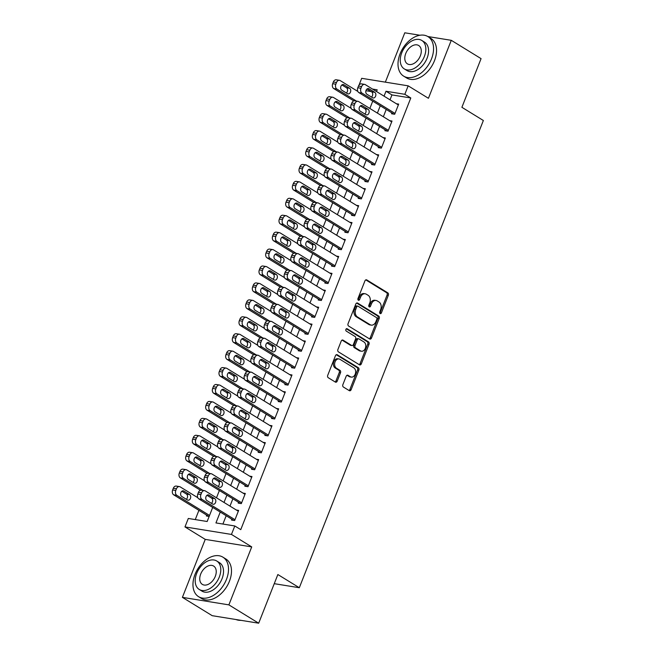<?xml version="1.0" encoding="UTF-8"?>
<svg xmlns="http://www.w3.org/2000/svg" width="656" height="656" viewBox="0 0 656 656"><rect width="100%" height="100%" fill="white"/><g stroke="black" fill="none" stroke-linecap="round" stroke-linejoin="round"><path stroke-width="0.98" d="M380.103 313.56A1.279 0.927 99.2 0 0 381.382 312.904L388.336 295.249A1.82 1.328 99.2 0 0 387.819 292.863L366.761 279.915A1.82 1.328 99.2 0 0 366.401 279.784A1.82 1.328 99.2 0 0 364.941 280.858L357.979 298.513A1.279 0.927 99.2 0 0 359.619 299.521L360.521 297.234A5.83 4.239 99.2 0 1 365.195 293.781A5.83 4.239 99.2 0 1 366.36 294.224L368.114 295.298A5.83 4.239 99.2 0 1 369.763 302.924L368.861 305.204A1.279 0.927 99.2 0 0 370.501 306.213L371.403 303.925A5.83 4.239 99.2 0 1 376.077 300.473A5.83 4.239 99.2 0 1 377.241 300.915L378.996 301.99A5.83 4.239 99.2 0 1 380.644 309.607L379.742 311.895A1.279 0.927 99.2 0 0 380.103 313.56M379.791 313.215A1.279 0.927 99.2 0 0 380.127 312.699L387.081 295.044A1.82 1.328 99.2 0 0 386.564 292.666L365.777 279.882M358.028 299.833A1.279 0.927 99.2 0 0 358.365 299.316L359.267 297.037L360.521 297.234M368.91 306.524A1.279 0.927 99.2 0 0 369.246 306.008L370.148 303.728L371.403 303.925M342.875 384.637A1.82 1.328 99.2 0 0 343.391 387.024L349.304 390.656A1.82 1.328 99.2 0 0 349.664 390.787A1.82 1.328 99.2 0 0 351.124 389.713L358.848 370.107A1.82 1.328 99.2 0 0 358.332 367.721L337.274 354.773A1.82 1.328 99.2 0 0 336.913 354.634A1.82 1.328 99.2 0 0 335.454 355.716L327.729 375.322A1.82 1.328 99.2 0 0 328.246 377.708L335.38 382.095A1.82 1.328 99.2 0 0 335.741 382.227A1.82 1.328 99.2 0 0 337.2 381.152L340.513 372.756A1.82 1.328 99.2 0 0 339.997 370.378L336.454 368.205A4.871 3.542 99.2 0 1 334.855 362.497A4.871 3.542 99.2 0 1 338.98 358.947A4.871 3.542 99.2 0 1 339.956 359.316L353.822 367.836A4.871 3.542 99.2 0 1 355.421 373.543A4.871 3.542 99.2 0 1 351.296 377.093A4.871 3.542 99.2 0 1 350.32 376.724L348.008 375.306A1.82 1.328 99.2 0 0 347.647 375.166A1.82 1.328 99.2 0 0 346.188 376.249L342.875 384.637M258.685 623.2L212.2 615.681L182.401 597.362L228.887 604.873L258.685 623.2L277.857 574.533L299.316 587.727L483.357 120.499L461.898 107.305L481.069 58.638L451.271 40.319L428.434 98.293L408.171 85.838L404.834 94.3L410.795 97.965L240.76 529.638L234.799 525.973L231.461 534.435L184.976 526.924L188.305 518.461L207.157 521.504L212.7 507.424M228.887 604.873L251.724 546.899L231.461 534.435M369.656 338.98A1.82 1.328 99.2 0 0 370.025 339.111A1.82 1.328 99.2 0 0 371.485 338.037L379.209 318.431A1.82 1.328 99.2 0 0 378.692 316.044L357.635 303.097A1.82 1.328 99.2 0 0 357.266 302.957A1.82 1.328 99.2 0 0 355.806 304.04L348.082 323.646A1.82 1.328 99.2 0 0 348.598 326.032L369.656 338.98M369.025 344.269L361.308 363.875A1.82 1.328 99.2 0 1 359.841 364.949A1.82 1.328 99.2 0 1 359.48 364.818L338.422 351.87A1.82 1.328 99.2 0 1 337.906 349.484L341.21 341.095A1.82 1.328 99.2 0 1 342.67 340.013A1.82 1.328 99.2 0 1 343.039 340.152L351.575 345.4A1.82 1.328 99.2 0 0 351.936 345.54A1.82 1.328 99.2 0 0 353.404 344.457L355.593 338.898A1.82 1.328 99.2 0 0 355.076 336.512L346.188 331.042A1.279 0.927 99.2 0 1 347.106 328.722L368.516 341.883A1.82 1.328 99.2 0 1 369.025 344.269L367.77 344.064L360.046 363.67L361.308 363.875M451.271 40.319L427.794 36.523M419.914 35.244L404.785 32.8L385.351 82.148M206.714 515.132L206.378 515.977L209.157 516.428M391.878 112.914L391.542 113.759L394.682 114.267L398.684 104.107L396.363 103.738M385.211 129.839L384.875 130.683L388.016 131.192L392.017 121.04L389.697 120.663M378.545 146.772L378.209 147.616L381.349 148.125L385.351 137.965L383.03 137.588M371.87 163.697L371.542 164.541L374.683 165.05L378.684 154.898L376.364 154.521M365.203 180.63L364.875 181.474L368.016 181.983L372.018 171.823L369.697 171.446M358.537 197.554L358.201 198.399L361.341 198.907L365.343 188.748L363.022 188.379M351.87 214.479L351.534 215.332L354.675 215.84L358.676 205.681L356.356 205.303M345.204 231.412L344.867 232.257L348.008 232.765L352.01 222.605L349.689 222.236M338.529 248.337L338.201 249.19L341.341 249.69L345.343 239.538L343.022 239.161M331.862 265.27L331.534 266.115L334.675 266.623L338.676 256.463L336.356 256.086M325.196 282.195L324.859 283.039L328 283.548L332.002 273.396L329.681 273.019M318.529 299.128L318.193 299.972L321.333 300.481L325.335 290.321L323.014 289.944M311.862 316.053L311.526 316.897L314.667 317.406L318.668 307.254L316.348 306.877M305.188 332.977L304.86 333.83L308 334.339L312.002 324.179L309.681 323.802M298.521 349.91L298.193 350.755L301.334 351.263L305.335 341.104L303.015 340.735M291.854 366.835L291.518 367.688L294.659 368.196L298.66 358.037L296.34 357.659M285.188 383.768L284.852 384.613L287.992 385.121L291.994 374.961L289.673 374.592M278.521 400.693L278.185 401.538L281.326 402.046L285.327 391.894L283.007 391.517M271.846 417.626L271.518 418.471L274.659 418.979L278.661 408.819L276.34 408.442M265.18 434.551L264.852 435.395L267.992 435.904L271.994 425.752L269.673 425.375M258.513 451.484L258.177 452.328L261.318 452.837L265.319 442.677L262.999 442.3M251.847 468.409L251.51 469.253L254.651 469.762L258.653 459.602L256.332 459.233M245.18 485.333L244.844 486.186L247.984 486.695L251.986 476.535L249.665 476.158M238.505 502.266L238.177 503.111L241.318 503.619L245.319 493.46L242.999 493.091M410.795 97.965L391.952 94.915L390.017 99.827M386.228 109.437L383.35 116.76M379.562 126.37L376.675 133.685M372.895 143.295L370.009 150.618M366.228 160.228L363.342 167.542M359.554 177.153L356.675 184.467M352.887 194.078L350.009 201.4M346.22 211.011L343.334 218.325M339.554 227.935L336.667 235.258M332.887 244.868L330.001 252.183M326.212 261.793L323.334 269.116M319.546 278.726L316.668 286.041M312.879 295.651L309.993 302.974M306.213 312.584L303.326 319.898M299.546 329.509L296.66 336.823M292.871 346.434L289.993 353.756M286.205 363.367L283.326 370.681M279.538 380.291L276.652 387.614M272.871 397.224L269.985 404.539M266.205 414.149L263.318 421.472M259.53 431.082L256.652 438.397M252.863 448.007L249.985 455.321M246.197 464.932L243.31 472.254M239.53 481.865L236.644 489.179M232.864 498.79L229.977 506.112M226.189 515.723L222.909 524.054M231.839 519.191L231.502 520.044L234.651 520.544L238.645 510.393L236.332 510.015M198.907 510.335L195.267 519.585M371.173 91.561L365.933 90.708M274.257 583.676L299.316 587.727M251.724 546.899L205.238 539.38L182.401 597.362M205.238 539.38L184.976 526.924M359.029 85.067L361.686 78.318L408.171 85.838M220.236 512.057L215.947 522.93L234.799 525.973M404.834 94.3L385.99 91.25L384.055 96.161M380.267 105.772L377.389 113.094M373.6 122.705L370.722 130.019M366.934 139.63L364.047 146.952M360.267 156.563L357.381 163.877M353.6 173.487L350.714 180.81M346.926 190.42L344.047 197.735M340.259 207.345L337.381 214.66M333.592 224.27L330.706 231.593M326.926 241.203L324.039 248.517M320.259 258.128L317.373 265.45M313.584 275.061L310.706 282.375M306.918 291.986L304.04 299.308M300.251 308.919L297.365 316.233M293.585 325.843L290.698 333.158M286.918 342.768L284.032 350.091M280.243 359.701L277.365 367.016M273.577 376.626L270.698 383.949M266.91 393.559L264.024 400.873M260.243 410.484L257.357 417.806M253.577 427.417L250.69 434.731M246.902 444.342L244.024 451.664M240.235 461.275L237.357 468.589M233.569 478.199L230.682 485.514M226.902 495.124L224.016 502.447M376.528 91.537L377.192 89.831L372.526 89.077M216.488 497.814L219.366 490.499M223.155 480.889L226.033 473.566M229.821 463.956L232.708 456.642M236.488 447.031L239.374 439.709M243.163 430.098L246.041 422.784M249.829 413.173L252.708 405.851M256.496 396.249L259.382 388.926M263.163 379.316L266.049 372.001M269.829 362.391L272.716 355.068M276.504 345.458L279.382 338.143M283.171 328.533L286.049 321.21M289.837 311.6L292.724 304.286M296.504 294.675L299.39 287.353M303.17 277.742L306.057 270.428M309.845 260.817L312.723 253.503M316.512 243.893L319.39 236.57M323.178 226.96L326.065 219.645M329.845 210.035L332.731 202.712M336.512 193.102L339.398 185.787M343.186 176.177L346.065 168.854M349.853 159.244L352.731 151.93M356.52 142.319L359.406 135.005M363.186 125.394L366.073 118.072M369.853 108.461L372.739 101.147M391.952 94.915L385.99 91.25M376.077 300.473L374.822 300.276A5.83 4.239 99.2 0 0 370.148 303.728M365.195 293.781L363.941 293.585A5.83 4.239 99.2 0 0 359.267 297.037M369.394 338.816A1.82 1.328 99.2 0 0 370.23 337.832L377.946 318.226A1.82 1.328 99.2 0 0 377.438 315.848L356.643 303.056M376.847 319.251A1.279 0.927 99.2 0 0 376.487 317.578L358.004 306.213A1.279 0.927 99.2 0 0 356.725 306.877L355.773 309.288A5.83 4.239 99.2 0 0 357.422 316.905L370.058 324.671A5.83 4.239 99.2 0 0 371.222 325.114A5.83 4.239 99.2 0 0 375.896 321.661L376.847 319.251M356.749 306.016A1.279 0.927 99.2 0 0 355.47 306.672L356.725 306.877M371.222 325.114L369.968 324.909A5.83 4.239 99.2 0 1 368.803 324.466L356.167 316.7A5.83 4.239 99.2 0 1 354.519 309.083L355.47 306.672M359.209 364.654A1.82 1.328 99.2 0 0 360.046 363.67M342.047 340.111L350.32 345.204A1.82 1.328 99.2 0 0 350.681 345.335L351.936 345.54M346.27 328.779L367.253 341.686L368.516 341.883M360.439 350.853A4.871 3.542 99.2 0 0 361.415 351.222A4.871 3.542 99.2 0 0 365.54 347.664A4.871 3.542 99.2 0 0 363.941 341.965L359.053 338.963A1.82 1.328 99.2 0 0 358.693 338.824A1.82 1.328 99.2 0 0 357.233 339.898L355.035 345.466A1.82 1.328 99.2 0 0 355.552 347.852L360.439 350.853L359.185 350.648A4.871 3.542 99.2 0 0 360.152 351.017L361.415 351.222M357.799 338.758A1.82 1.328 99.2 0 0 357.438 338.619A1.82 1.328 99.2 0 0 355.978 339.701L357.233 339.898M359.185 350.648L354.297 347.647A1.82 1.328 99.2 0 1 353.781 345.269L355.978 339.701M367.77 344.064A1.82 1.328 99.2 0 0 367.253 341.686M351.296 377.093L350.033 376.888A4.871 3.542 99.2 0 1 349.066 376.528L347.024 375.265M338.98 358.947L337.725 358.742A4.871 3.542 99.2 0 0 333.601 362.292A4.871 3.542 99.2 0 0 335.2 368L336.454 368.205M335.109 381.931A1.82 1.328 99.2 0 0 335.946 380.947L339.25 372.559A1.82 1.328 99.2 0 0 338.734 370.173L335.2 368M349.033 390.492A1.82 1.328 99.2 0 0 349.869 389.508L357.594 369.902A1.82 1.328 99.2 0 0 357.077 367.524L336.29 354.74M356.388 101.057L336.872 89.052A3.715 2.698 99.2 0 1 335.823 84.206L336.487 82.508A3.715 2.698 99.2 0 1 339.464 80.311A3.715 2.698 99.2 0 1 340.21 80.59L357.856 91.446M353.797 100.885L333.732 88.552A3.715 2.698 -80.8 0 1 332.682 83.697L333.346 82A3.715 2.698 -80.8 0 1 336.323 79.802L339.464 80.311M346.352 92.996A2.968 2.165 99.2 0 0 347.598 90.266A2.968 2.165 99.2 0 0 346.475 87.765L341.891 84.944M341.768 90.167L347.483 93.685A2.968 2.165 99.2 0 0 348.082 93.915A2.968 2.165 99.2 0 0 350.591 91.75A2.968 2.165 99.2 0 0 349.623 88.273L343.9 84.755A2.968 2.165 99.2 0 0 343.301 84.534A2.968 2.165 99.2 0 0 340.792 86.699A2.968 2.165 99.2 0 0 341.768 90.167M395.019 113.422L362.005 93.119A3.715 2.698 99.2 0 1 360.948 88.265L361.62 86.576A3.715 2.698 99.2 0 1 364.597 84.378A3.715 2.698 99.2 0 1 365.335 84.657L398.356 104.96M364.597 84.378L361.456 83.87A3.715 2.698 -80.8 0 0 358.479 86.067L357.807 87.756A3.715 2.698 -80.8 0 0 358.865 92.611L393.862 114.136M366.893 94.234A2.968 2.165 -80.8 0 1 365.917 90.758A2.968 2.165 -80.8 0 1 368.434 88.593A2.968 2.165 -80.8 0 1 369.025 88.814L374.748 92.332A2.968 2.165 -80.8 0 1 375.724 95.809A2.968 2.165 -80.8 0 1 373.207 97.974A2.968 2.165 -80.8 0 1 372.616 97.752L366.893 94.234M367.016 89.003L371.608 91.824A2.968 2.165 -80.8 0 1 372.723 94.333A2.968 2.165 -80.8 0 1 371.485 97.055M431.492 58.909A23.198 15.236 -58.4 0 0 427.933 36.605A23.198 15.236 -58.4 0 0 400.078 53.825A23.198 15.236 -58.4 0 0 403.637 76.129A23.198 15.236 -58.4 0 0 431.492 58.909M403.637 76.129L406.613 77.957A23.198 15.236 -58.4 0 0 434.469 60.737A23.198 15.236 -58.4 0 0 430.918 38.433L427.933 36.605M421.792 40.451L424.53 42.14A16.703 10.972 121.6 0 1 427.089 58.195A16.703 10.972 121.6 0 1 407.04 70.594L404.293 68.905A16.703 10.972 -58.4 0 0 424.35 56.506A16.703 10.972 -58.4 0 0 421.792 40.451A16.703 10.972 -58.4 0 0 401.734 52.849A16.703 10.972 -58.4 0 0 404.293 68.905M405.752 53.505A10.767 7.068 -58.4 0 0 407.409 63.853A10.767 7.068 -58.4 0 0 420.332 55.858A10.767 7.068 -58.4 0 0 418.684 45.51A10.767 7.068 -58.4 0 0 405.752 53.505M226.443 579.453A23.198 15.236 -58.4 0 0 222.884 557.149A23.198 15.236 -58.4 0 0 195.029 574.377A23.198 15.236 -58.4 0 0 198.588 596.673A23.198 15.236 -58.4 0 0 226.443 579.453M198.588 596.673L201.564 598.51A23.198 15.236 -58.4 0 0 229.42 581.282A23.198 15.236 -58.4 0 0 225.869 558.986L222.884 557.149M216.742 561.003L219.481 562.684A16.703 10.972 121.6 0 1 222.04 578.74A16.703 10.972 121.6 0 1 201.991 591.138L199.244 589.457A16.703 10.972 -58.4 0 0 219.301 577.059A16.703 10.972 -58.4 0 0 216.742 561.003A16.703 10.972 -58.4 0 0 196.685 573.401A16.703 10.972 -58.4 0 0 199.244 589.457M200.703 574.049A10.767 7.068 -58.4 0 0 202.36 584.398A10.767 7.068 -58.4 0 0 215.283 576.403A10.767 7.068 -58.4 0 0 213.635 566.062A10.767 7.068 -58.4 0 0 200.703 574.049M235.996 619.535A23.198 15.236 -58.4 0 0 241.006 620.338M349.722 117.982L330.206 105.985A3.715 2.698 99.2 0 1 329.156 101.131L329.82 99.441A3.715 2.698 99.2 0 1 332.797 97.244A3.715 2.698 99.2 0 1 333.535 97.523L351.19 108.371M347.122 117.809L327.065 105.477A3.715 2.698 -80.8 0 1 326.016 100.622L326.68 98.933A3.715 2.698 -80.8 0 1 329.656 96.735L332.797 97.244M339.685 109.921A2.968 2.165 99.2 0 0 340.923 107.199A2.968 2.165 99.2 0 0 339.808 104.689L335.224 101.869M335.093 107.1L340.817 110.618A2.968 2.165 99.2 0 0 341.407 110.839A2.968 2.165 99.2 0 0 343.924 108.675A2.968 2.165 99.2 0 0 342.949 105.198L337.233 101.68A2.968 2.165 99.2 0 0 336.635 101.459A2.968 2.165 99.2 0 0 334.117 103.623A2.968 2.165 99.2 0 0 335.093 107.1M343.055 134.915L323.539 122.91A3.715 2.698 99.2 0 1 322.49 118.064L323.154 116.366A3.715 2.698 99.2 0 1 326.13 114.169A3.715 2.698 99.2 0 1 326.868 114.447L344.523 125.304M340.456 134.742L320.399 122.401A3.715 2.698 -80.8 0 1 319.341 117.555L320.013 115.858A3.715 2.698 -80.8 0 1 322.99 113.66L326.13 114.169M333.018 126.846A2.968 2.165 99.2 0 0 334.257 124.123A2.968 2.165 99.2 0 0 333.141 121.622L328.549 118.802M328.426 124.025L334.15 127.543A2.968 2.165 99.2 0 0 334.74 127.772A2.968 2.165 99.2 0 0 337.258 125.608A2.968 2.165 99.2 0 0 336.282 122.131L330.558 118.613A2.968 2.165 99.2 0 0 329.968 118.392A2.968 2.165 99.2 0 0 327.451 120.548A2.968 2.165 99.2 0 0 328.426 124.025M336.38 151.839L316.864 139.843A3.715 2.698 99.2 0 1 315.815 134.988L316.487 133.299A3.715 2.698 99.2 0 1 319.464 131.102A3.715 2.698 99.2 0 1 320.202 131.38L337.856 142.229M333.789 151.667L313.724 139.334A3.715 2.698 -80.8 0 1 312.674 134.48L313.347 132.791A3.715 2.698 -80.8 0 1 316.323 130.593L319.464 131.102M326.352 143.779A2.968 2.165 99.2 0 0 327.59 141.056A2.968 2.165 99.2 0 0 326.475 138.547L321.883 135.726M321.76 140.958L327.483 144.476A2.968 2.165 99.2 0 0 328.074 144.697A2.968 2.165 99.2 0 0 330.591 142.532A2.968 2.165 99.2 0 0 329.615 139.056L323.892 135.538A2.968 2.165 99.2 0 0 323.301 135.316A2.968 2.165 99.2 0 0 320.784 137.481A2.968 2.165 99.2 0 0 321.76 140.958M329.714 168.772L310.198 156.768A3.715 2.698 99.2 0 1 309.148 151.921L309.812 150.224A3.715 2.698 99.2 0 1 312.789 148.026A3.715 2.698 99.2 0 1 313.535 148.305L331.182 159.162M327.123 168.6L307.057 156.259A3.715 2.698 -80.8 0 1 306.008 151.413L306.672 149.716A3.715 2.698 -80.8 0 1 309.648 147.518L312.789 148.026M319.677 160.704A2.968 2.165 99.2 0 0 320.923 157.981A2.968 2.165 99.2 0 0 319.808 155.48L315.216 152.659M315.093 157.883L320.809 161.401A2.968 2.165 99.2 0 0 321.407 161.622A2.968 2.165 99.2 0 0 323.925 159.457A2.968 2.165 99.2 0 0 322.949 155.989L317.225 152.471A2.968 2.165 99.2 0 0 316.635 152.241A2.968 2.165 99.2 0 0 314.117 154.406A2.968 2.165 99.2 0 0 315.093 157.883M388.352 130.347L355.331 110.044A3.715 2.698 99.2 0 1 354.281 105.198L354.953 103.5A3.715 2.698 99.2 0 1 357.93 101.303A3.715 2.698 99.2 0 1 358.668 101.582L391.681 121.885M357.93 101.303L354.781 100.794A3.715 2.698 -80.8 0 0 351.813 102.992L351.14 104.689A3.715 2.698 -80.8 0 0 352.19 109.536L387.196 131.061M360.226 111.159A2.968 2.165 -80.8 0 1 359.25 107.682A2.968 2.165 -80.8 0 1 361.768 105.526A2.968 2.165 -80.8 0 1 362.358 105.747L368.082 109.265A2.968 2.165 -80.8 0 1 369.057 112.742A2.968 2.165 -80.8 0 1 366.54 114.898A2.968 2.165 -80.8 0 1 365.95 114.677L360.226 111.159M360.349 105.936L364.941 108.757A2.968 2.165 -80.8 0 1 366.056 111.258A2.968 2.165 -80.8 0 1 364.818 113.98M381.685 147.28L348.664 126.977A3.715 2.698 99.2 0 1 347.614 122.123L348.279 120.433A3.715 2.698 99.2 0 1 351.255 118.236A3.715 2.698 99.2 0 1 352.001 118.515L385.015 138.81M351.255 118.236L348.115 117.727A3.715 2.698 -80.8 0 0 345.138 119.925L344.474 121.614A3.715 2.698 -80.8 0 0 345.523 126.469L380.529 147.994M353.559 128.092A2.968 2.165 -80.8 0 1 352.584 124.615A2.968 2.165 -80.8 0 1 355.101 122.451A2.968 2.165 -80.8 0 1 355.691 122.672L361.415 126.19A2.968 2.165 -80.8 0 1 362.391 129.667A2.968 2.165 -80.8 0 1 359.873 131.831A2.968 2.165 -80.8 0 1 359.275 131.61L353.559 128.092M353.682 122.861L358.274 125.681A2.968 2.165 -80.8 0 1 359.39 128.191A2.968 2.165 -80.8 0 1 358.143 130.913M375.011 164.205L341.997 143.902A3.715 2.698 99.2 0 1 340.948 139.056L341.612 137.358A3.715 2.698 99.2 0 1 344.589 135.161A3.715 2.698 99.2 0 1 345.335 135.439L378.348 155.743M344.589 135.161L341.448 134.652A3.715 2.698 -80.8 0 0 338.471 136.85L337.807 138.547A3.715 2.698 -80.8 0 0 338.857 143.393L373.863 164.918M346.885 145.017A2.968 2.165 -80.8 0 1 345.917 141.54A2.968 2.165 -80.8 0 1 348.426 139.375A2.968 2.165 -80.8 0 1 349.025 139.605L354.74 143.123A2.968 2.165 -80.8 0 1 355.716 146.591A2.968 2.165 -80.8 0 1 353.207 148.756A2.968 2.165 -80.8 0 1 352.608 148.535L346.885 145.017M347.016 139.794L351.6 142.614A2.968 2.165 -80.8 0 1 352.723 145.115A2.968 2.165 -80.8 0 1 351.477 147.838M368.344 181.13L335.331 160.835A3.715 2.698 99.2 0 1 334.281 155.98L334.945 154.291A3.715 2.698 99.2 0 1 337.922 152.085A3.715 2.698 99.2 0 1 338.66 152.364L371.681 172.667M337.922 152.085L334.781 151.585A3.715 2.698 -80.8 0 0 331.805 153.783L331.141 155.472A3.715 2.698 -80.8 0 0 332.19 160.326L367.188 181.851M340.218 161.95A2.968 2.165 -80.8 0 1 339.242 158.473A2.968 2.165 -80.8 0 1 341.76 156.308A2.968 2.165 -80.8 0 1 342.35 156.53L348.074 160.048A2.968 2.165 -80.8 0 1 349.049 163.524A2.968 2.165 -80.8 0 1 346.532 165.689A2.968 2.165 -80.8 0 1 345.942 165.468L340.218 161.95M340.341 156.718L344.933 159.539A2.968 2.165 -80.8 0 1 346.048 162.04A2.968 2.165 -80.8 0 1 344.81 164.771M323.047 185.697L303.531 173.701A3.715 2.698 99.2 0 1 302.482 168.846L303.146 167.157A3.715 2.698 99.2 0 1 306.122 164.951A3.715 2.698 99.2 0 1 306.869 165.23L324.515 176.087M320.456 185.525L300.391 173.192A3.715 2.698 -80.8 0 1 299.341 168.338L300.005 166.649A3.715 2.698 -80.8 0 1 302.982 164.451L306.122 164.951M313.01 177.637A2.968 2.165 99.2 0 0 314.257 174.906A2.968 2.165 99.2 0 0 313.133 172.405L308.55 169.584M308.427 174.816L314.142 178.334A2.968 2.165 99.2 0 0 314.741 178.555A2.968 2.165 99.2 0 0 317.25 176.39A2.968 2.165 99.2 0 0 316.274 172.913L310.559 169.396A2.968 2.165 99.2 0 0 309.96 169.174A2.968 2.165 99.2 0 0 307.451 171.339A2.968 2.165 99.2 0 0 308.427 174.816M361.677 198.063L328.664 177.76A3.715 2.698 99.2 0 1 327.606 172.905L328.279 171.216A3.715 2.698 99.2 0 1 331.255 169.018A3.715 2.698 99.2 0 1 331.993 169.297L365.015 189.6M331.255 169.018L328.115 168.51A3.715 2.698 -80.8 0 0 325.138 170.708L324.466 172.405A3.715 2.698 -80.8 0 0 325.515 177.251L360.521 198.776M333.551 178.875A2.968 2.165 -80.8 0 1 332.576 175.398A2.968 2.165 -80.8 0 1 335.093 173.233A2.968 2.165 -80.8 0 1 335.683 173.455L341.407 176.972A2.968 2.165 -80.8 0 1 342.383 180.449A2.968 2.165 -80.8 0 1 339.865 182.614A2.968 2.165 -80.8 0 1 339.275 182.393L333.551 178.875M333.674 173.643L338.266 176.472A2.968 2.165 -80.8 0 1 339.382 178.973A2.968 2.165 -80.8 0 1 338.143 181.696M316.381 202.622L296.865 190.625A3.715 2.698 99.2 0 1 295.815 185.771L296.479 184.082A3.715 2.698 99.2 0 1 299.456 181.884A3.715 2.698 99.2 0 1 300.194 182.163L317.848 193.012M313.781 202.458L293.724 190.117A3.715 2.698 -80.8 0 1 292.674 185.271L293.339 183.573A3.715 2.698 -80.8 0 1 296.315 181.376L299.456 181.884M306.344 194.561A2.968 2.165 99.2 0 0 307.582 191.839A2.968 2.165 99.2 0 0 306.467 189.338L301.883 186.509M301.752 191.741L307.475 195.258A2.968 2.165 99.2 0 0 308.066 195.48A2.968 2.165 99.2 0 0 310.583 193.315A2.968 2.165 99.2 0 0 309.607 189.838L303.892 186.32A2.968 2.165 99.2 0 0 303.293 186.099A2.968 2.165 99.2 0 0 300.776 188.264A2.968 2.165 99.2 0 0 301.752 191.741M355.011 214.988L321.989 194.693A3.715 2.698 99.2 0 1 320.94 189.838L321.612 188.141A3.715 2.698 99.2 0 1 324.589 185.943A3.715 2.698 99.2 0 1 325.327 186.222L358.34 206.525M324.589 185.943L321.44 185.435A3.715 2.698 -80.8 0 0 318.472 187.641L317.799 189.33A3.715 2.698 -80.8 0 0 318.849 194.184L353.855 215.701M326.885 195.8A2.968 2.165 -80.8 0 1 325.909 192.331A2.968 2.165 -80.8 0 1 328.426 190.166A2.968 2.165 -80.8 0 1 329.017 190.388L334.74 193.905A2.968 2.165 -80.8 0 1 335.716 197.382A2.968 2.165 -80.8 0 1 333.199 199.547A2.968 2.165 -80.8 0 1 332.608 199.326L326.885 195.8M327.008 190.576L331.6 193.397A2.968 2.165 -80.8 0 1 332.715 195.898A2.968 2.165 -80.8 0 1 331.477 198.629M309.714 219.555L290.198 207.558A3.715 2.698 99.2 0 1 289.148 202.704L289.813 201.007A3.715 2.698 99.2 0 1 292.789 198.809A3.715 2.698 99.2 0 1 293.527 199.088L311.182 209.945M307.115 219.383L287.057 207.05A3.715 2.698 -80.8 0 1 286 202.196L286.672 200.506A3.715 2.698 -80.8 0 1 289.649 198.301L292.789 198.809M299.677 211.494A2.968 2.165 99.2 0 0 300.915 208.764A2.968 2.165 99.2 0 0 299.8 206.263L295.208 203.442M295.085 208.674L300.809 212.191A2.968 2.165 99.2 0 0 301.399 212.413A2.968 2.165 99.2 0 0 303.917 210.248A2.968 2.165 99.2 0 0 302.941 206.771L297.217 203.253A2.968 2.165 99.2 0 0 296.627 203.032A2.968 2.165 99.2 0 0 294.109 205.197A2.968 2.165 99.2 0 0 295.085 208.674M348.344 231.921L315.323 211.617A3.715 2.698 99.2 0 1 314.273 206.763L314.937 205.074A3.715 2.698 99.2 0 1 317.914 202.876A3.715 2.698 99.2 0 1 318.66 203.155L351.673 223.458M317.914 202.876L314.773 202.368A3.715 2.698 -80.8 0 0 311.797 204.565L311.133 206.255A3.715 2.698 -80.8 0 0 312.182 211.109L347.188 232.634M320.218 212.733A2.968 2.165 -80.8 0 1 319.242 209.256A2.968 2.165 -80.8 0 1 321.76 207.091A2.968 2.165 -80.8 0 1 322.35 207.312L328.074 210.83A2.968 2.165 -80.8 0 1 329.041 214.307A2.968 2.165 -80.8 0 1 326.532 216.472A2.968 2.165 -80.8 0 1 325.934 216.25L320.218 212.733M320.341 207.501L324.933 210.322A2.968 2.165 -80.8 0 1 326.048 212.831A2.968 2.165 -80.8 0 1 324.802 215.553M303.039 236.48L283.523 224.483A3.715 2.698 99.2 0 1 282.474 219.629L283.146 217.94A3.715 2.698 99.2 0 1 286.123 215.742A3.715 2.698 99.2 0 1 286.861 216.021L304.507 226.869M300.448 236.308L280.383 223.975A3.715 2.698 -80.8 0 1 279.333 219.12L280.005 217.431A3.715 2.698 -80.8 0 1 282.982 215.234L286.123 215.742M293.011 228.419A2.968 2.165 99.2 0 0 294.249 225.697A2.968 2.165 99.2 0 0 293.134 223.188L288.542 220.367M288.419 225.598L294.142 229.116A2.968 2.165 99.2 0 0 294.733 229.338A2.968 2.165 99.2 0 0 297.25 227.173A2.968 2.165 99.2 0 0 296.274 223.696L290.551 220.178A2.968 2.165 99.2 0 0 289.96 219.957A2.968 2.165 99.2 0 0 287.443 222.122A2.968 2.165 99.2 0 0 288.419 225.598M341.669 248.845L308.656 228.542A3.715 2.698 99.2 0 1 307.607 223.696L308.271 221.999A3.715 2.698 99.2 0 1 311.247 219.801A3.715 2.698 99.2 0 1 311.994 220.08L345.007 240.383M311.247 219.801L308.107 219.293A3.715 2.698 -80.8 0 0 305.13 221.49L304.466 223.188A3.715 2.698 -80.8 0 0 305.516 228.034L340.521 249.559M313.543 229.657A2.968 2.165 -80.8 0 1 312.576 226.189A2.968 2.165 -80.8 0 1 315.085 224.024A2.968 2.165 -80.8 0 1 315.684 224.245L321.399 227.763A2.968 2.165 -80.8 0 1 322.375 231.24A2.968 2.165 -80.8 0 1 319.857 233.405A2.968 2.165 -80.8 0 1 319.267 233.175L313.543 229.657M313.675 224.434L318.258 227.255A2.968 2.165 -80.8 0 1 319.382 229.756A2.968 2.165 -80.8 0 1 318.135 232.486M296.373 253.413L276.857 241.408A3.715 2.698 99.2 0 1 275.807 236.562L276.471 234.864A3.715 2.698 99.2 0 1 279.448 232.667A3.715 2.698 99.2 0 1 280.194 232.946L297.84 243.802M293.781 253.241L273.716 240.9A3.715 2.698 -80.8 0 1 272.666 236.053L273.331 234.356A3.715 2.698 -80.8 0 1 276.307 232.158L279.448 232.667M286.336 245.352A2.968 2.165 99.2 0 0 287.582 242.622A2.968 2.165 99.2 0 0 286.467 240.121L281.875 237.3M281.752 242.523L287.467 246.041A2.968 2.165 99.2 0 0 288.066 246.271A2.968 2.165 99.2 0 0 290.583 244.106A2.968 2.165 99.2 0 0 289.608 240.629L283.884 237.111A2.968 2.165 99.2 0 0 283.294 236.89A2.968 2.165 99.2 0 0 280.776 239.055A2.968 2.165 99.2 0 0 281.752 242.523M335.003 265.778L301.99 245.475A3.715 2.698 99.2 0 1 300.94 240.621L301.604 238.932A3.715 2.698 99.2 0 1 304.581 236.734A3.715 2.698 99.2 0 1 305.319 237.013L338.34 257.308M304.581 236.734L301.44 236.226A3.715 2.698 -80.8 0 0 298.464 238.423L297.799 240.112A3.715 2.698 -80.8 0 0 298.849 244.967L333.847 266.492M306.877 246.59A2.968 2.165 -80.8 0 1 305.901 243.114A2.968 2.165 -80.8 0 1 308.418 240.949A2.968 2.165 -80.8 0 1 309.009 241.17L314.732 244.688A2.968 2.165 -80.8 0 1 315.708 248.165A2.968 2.165 -80.8 0 1 313.191 250.33A2.968 2.165 -80.8 0 1 312.6 250.108L306.877 246.59M307 241.359L311.592 244.18A2.968 2.165 -80.8 0 1 312.707 246.689A2.968 2.165 -80.8 0 1 311.469 249.411M289.706 270.338L270.19 258.341A3.715 2.698 99.2 0 1 269.14 253.487L269.805 251.797A3.715 2.698 99.2 0 1 272.781 249.6A3.715 2.698 99.2 0 1 273.527 249.879L291.174 260.727M287.115 270.165L267.049 257.833A3.715 2.698 -80.8 0 1 266 252.978L266.664 251.289A3.715 2.698 -80.8 0 1 269.641 249.091L272.781 249.6M279.669 262.277A2.968 2.165 99.2 0 0 280.916 259.555A2.968 2.165 99.2 0 0 279.792 257.045L275.208 254.225M275.085 259.456L280.801 262.974A2.968 2.165 99.2 0 0 281.399 263.195A2.968 2.165 99.2 0 0 283.909 261.031A2.968 2.165 99.2 0 0 282.933 257.554L277.217 254.036A2.968 2.165 99.2 0 0 276.619 253.815A2.968 2.165 99.2 0 0 274.11 255.979A2.968 2.165 99.2 0 0 275.085 259.456M328.336 282.703L295.323 262.4A3.715 2.698 99.2 0 1 294.265 257.554L294.938 255.856A3.715 2.698 99.2 0 1 297.914 253.659A3.715 2.698 99.2 0 1 298.652 253.938L331.674 274.241M297.914 253.659L294.774 253.15A3.715 2.698 -80.8 0 0 291.797 255.348L291.125 257.045A3.715 2.698 -80.8 0 0 292.174 261.892L327.18 283.417M300.21 263.515A2.968 2.165 -80.8 0 1 299.234 260.038A2.968 2.165 -80.8 0 1 301.752 257.874A2.968 2.165 -80.8 0 1 302.342 258.103L308.066 261.621A2.968 2.165 -80.8 0 1 309.042 265.09A2.968 2.165 -80.8 0 1 306.524 267.254A2.968 2.165 -80.8 0 1 305.934 267.033L300.21 263.515M300.333 258.292L304.925 261.113A2.968 2.165 -80.8 0 1 306.04 263.614A2.968 2.165 -80.8 0 1 304.802 266.336M283.039 287.271L263.523 275.266A3.715 2.698 99.2 0 1 262.474 270.42L263.138 268.722A3.715 2.698 99.2 0 1 266.115 266.525A3.715 2.698 99.2 0 1 266.853 266.803L284.507 277.66M280.44 287.098L260.383 274.757A3.715 2.698 -80.8 0 1 259.333 269.911L259.997 268.214A3.715 2.698 -80.8 0 1 262.974 266.016L266.115 266.525M273.003 279.202A2.968 2.165 99.2 0 0 274.241 276.479A2.968 2.165 99.2 0 0 273.126 273.978L268.534 271.158M268.411 276.381L274.134 279.899A2.968 2.165 99.2 0 0 274.725 280.12A2.968 2.165 99.2 0 0 277.242 277.955A2.968 2.165 99.2 0 0 276.266 274.487L270.551 270.969A2.968 2.165 99.2 0 0 269.952 270.739A2.968 2.165 99.2 0 0 267.435 272.904A2.968 2.165 99.2 0 0 268.411 276.381M321.67 299.636L288.648 279.333A3.715 2.698 99.2 0 1 287.599 274.479L288.271 272.789A3.715 2.698 99.2 0 1 291.248 270.592A3.715 2.698 99.2 0 1 291.986 270.862L324.999 291.166M291.248 270.592L288.099 270.083A3.715 2.698 -80.8 0 0 285.13 272.281L284.458 273.97A3.715 2.698 -80.8 0 0 285.508 278.825L320.513 300.35M293.544 280.448A2.968 2.165 -80.8 0 1 292.568 276.971A2.968 2.165 -80.8 0 1 295.085 274.807A2.968 2.165 -80.8 0 1 295.676 275.028L301.399 278.546A2.968 2.165 -80.8 0 1 302.375 282.023A2.968 2.165 -80.8 0 1 299.858 284.187A2.968 2.165 -80.8 0 1 299.267 283.966L293.544 280.448M293.667 275.217L298.259 278.037A2.968 2.165 -80.8 0 1 299.374 280.547A2.968 2.165 -80.8 0 1 298.136 283.269M276.373 304.195L256.857 292.199A3.715 2.698 99.2 0 1 255.807 287.344L256.471 285.655A3.715 2.698 99.2 0 1 259.448 283.458A3.715 2.698 99.2 0 1 260.186 283.736L277.841 294.585M273.773 304.023L253.716 291.69A3.715 2.698 -80.8 0 1 252.658 286.836L253.331 285.147A3.715 2.698 -80.8 0 1 256.307 282.949L259.448 283.458M266.336 296.135A2.968 2.165 99.2 0 0 267.574 293.412A2.968 2.165 99.2 0 0 266.459 290.903L261.867 288.082M261.744 293.314L267.468 296.832A2.968 2.165 99.2 0 0 268.058 297.053A2.968 2.165 99.2 0 0 270.575 294.888A2.968 2.165 99.2 0 0 269.6 291.412L263.876 287.894A2.968 2.165 99.2 0 0 263.286 287.672A2.968 2.165 99.2 0 0 260.768 289.837A2.968 2.165 99.2 0 0 261.744 293.314M315.003 316.561L281.982 296.258A3.715 2.698 99.2 0 1 280.932 291.403L281.596 289.714A3.715 2.698 99.2 0 1 284.573 287.517A3.715 2.698 99.2 0 1 285.319 287.795L318.332 308.099M284.573 287.517L281.432 287.008A3.715 2.698 -80.8 0 0 278.456 289.206L277.791 290.903A3.715 2.698 -80.8 0 0 278.841 295.749L313.847 317.274M286.877 297.373A2.968 2.165 -80.8 0 1 285.901 293.896A2.968 2.165 -80.8 0 1 288.419 291.731A2.968 2.165 -80.8 0 1 289.009 291.953L294.733 295.479A2.968 2.165 -80.8 0 1 295.7 298.947A2.968 2.165 -80.8 0 1 293.191 301.112A2.968 2.165 -80.8 0 1 292.592 300.891L286.877 297.373M287 292.141L291.592 294.97A2.968 2.165 -80.8 0 1 292.707 297.471A2.968 2.165 -80.8 0 1 291.461 300.194M269.698 321.128L250.182 309.124A3.715 2.698 99.2 0 1 249.132 304.277L249.805 302.58A3.715 2.698 99.2 0 1 252.781 300.382A3.715 2.698 99.2 0 1 253.519 300.661L271.166 311.51M267.107 320.956L247.041 308.615A3.715 2.698 -80.8 0 1 245.992 303.769L246.664 302.072A3.715 2.698 -80.8 0 1 249.641 299.874L252.781 300.382M259.669 313.06A2.968 2.165 99.2 0 0 260.908 310.337A2.968 2.165 99.2 0 0 259.792 307.836L255.2 305.007M255.077 310.239L260.801 313.757A2.968 2.165 99.2 0 0 261.391 313.978A2.968 2.165 99.2 0 0 263.909 311.813A2.968 2.165 99.2 0 0 262.933 308.345L257.209 304.827A2.968 2.165 99.2 0 0 256.619 304.597A2.968 2.165 99.2 0 0 254.102 306.762A2.968 2.165 99.2 0 0 255.077 310.239M308.328 333.486L275.315 313.191A3.715 2.698 99.2 0 1 274.265 308.336L274.93 306.639A3.715 2.698 99.2 0 1 277.906 304.441A3.715 2.698 99.2 0 1 278.652 304.72L311.666 325.023M277.906 304.441L274.766 303.933A3.715 2.698 -80.8 0 0 271.789 306.139L271.125 307.828A3.715 2.698 -80.8 0 0 272.174 312.682L307.18 334.199M280.202 314.306A2.968 2.165 -80.8 0 1 279.235 310.829A2.968 2.165 -80.8 0 1 281.744 308.664A2.968 2.165 -80.8 0 1 282.342 308.886L288.058 312.404A2.968 2.165 -80.8 0 1 289.034 315.88A2.968 2.165 -80.8 0 1 286.516 318.045A2.968 2.165 -80.8 0 1 285.926 317.824L280.202 314.306M280.333 309.074L284.917 311.895A2.968 2.165 -80.8 0 1 286.041 314.396A2.968 2.165 -80.8 0 1 284.794 317.127M263.031 338.053L243.515 326.057A3.715 2.698 99.2 0 1 242.466 321.202L243.13 319.513A3.715 2.698 99.2 0 1 246.107 317.307A3.715 2.698 99.2 0 1 246.853 317.586L264.499 328.443M260.44 337.881L240.375 325.548A3.715 2.698 -80.8 0 1 239.325 320.694L239.989 319.005A3.715 2.698 -80.8 0 1 242.966 316.799L246.107 317.307M252.995 329.993A2.968 2.165 99.2 0 0 254.241 327.262A2.968 2.165 99.2 0 0 253.126 324.761L248.534 321.94M248.411 327.172L254.126 330.69A2.968 2.165 99.2 0 0 254.725 330.911A2.968 2.165 99.2 0 0 257.242 328.746A2.968 2.165 99.2 0 0 256.266 325.269L250.543 321.752A2.968 2.165 99.2 0 0 249.952 321.53A2.968 2.165 99.2 0 0 247.435 323.695A2.968 2.165 99.2 0 0 248.411 327.172M301.662 350.419L268.648 330.116A3.715 2.698 99.2 0 1 267.599 325.261L268.263 323.572A3.715 2.698 99.2 0 1 271.24 321.374A3.715 2.698 99.2 0 1 271.978 321.653L304.999 341.956M271.24 321.374L268.099 320.866A3.715 2.698 -80.8 0 0 265.122 323.064L264.458 324.753A3.715 2.698 -80.8 0 0 265.508 329.607L300.505 351.132M273.536 331.231A2.968 2.165 -80.8 0 1 272.56 327.754A2.968 2.165 -80.8 0 1 275.077 325.589A2.968 2.165 -80.8 0 1 275.668 325.811L281.391 329.328A2.968 2.165 -80.8 0 1 282.367 332.805A2.968 2.165 -80.8 0 1 279.85 334.97A2.968 2.165 -80.8 0 1 279.259 334.749L273.536 331.231M273.659 325.999L278.251 328.82A2.968 2.165 -80.8 0 1 279.366 331.329A2.968 2.165 -80.8 0 1 278.128 334.052M256.365 354.978L236.849 342.981A3.715 2.698 99.2 0 1 235.799 338.127L236.463 336.438A3.715 2.698 99.2 0 1 239.44 334.24A3.715 2.698 99.2 0 1 240.186 334.519L257.833 345.368M253.774 354.806L233.708 342.473A3.715 2.698 -80.8 0 1 232.659 337.619L233.323 335.929A3.715 2.698 -80.8 0 1 236.299 333.732L239.44 334.24M246.328 346.917A2.968 2.165 99.2 0 0 247.574 344.195A2.968 2.165 99.2 0 0 246.451 341.686L241.867 338.865M241.736 344.097L247.46 347.614A2.968 2.165 99.2 0 0 248.058 347.836A2.968 2.165 99.2 0 0 250.567 345.671A2.968 2.165 99.2 0 0 249.592 342.194L243.876 338.676A2.968 2.165 99.2 0 0 243.278 338.455A2.968 2.165 99.2 0 0 240.768 340.62A2.968 2.165 99.2 0 0 241.736 344.097M294.995 367.344L261.982 347.04A3.715 2.698 99.2 0 1 260.924 342.194L261.596 340.497A3.715 2.698 99.2 0 1 264.573 338.299A3.715 2.698 99.2 0 1 265.311 338.578L298.332 358.881M264.573 338.299L261.432 337.791A3.715 2.698 -80.8 0 0 258.456 339.988L257.783 341.686A3.715 2.698 -80.8 0 0 258.833 346.54L293.839 368.057M266.869 348.156A2.968 2.165 -80.8 0 1 265.893 344.687A2.968 2.165 -80.8 0 1 268.411 342.522A2.968 2.165 -80.8 0 1 269.001 342.744L274.725 346.261A2.968 2.165 -80.8 0 1 275.7 349.738A2.968 2.165 -80.8 0 1 273.183 351.903A2.968 2.165 -80.8 0 1 272.593 351.673L266.869 348.156M266.992 342.932L271.584 345.753A2.968 2.165 -80.8 0 1 272.699 348.254A2.968 2.165 -80.8 0 1 271.461 350.985M249.698 371.911L230.182 359.906A3.715 2.698 99.2 0 1 229.133 355.06L229.797 353.363A3.715 2.698 99.2 0 1 232.773 351.165A3.715 2.698 99.2 0 1 233.511 351.444L251.166 362.301M247.099 371.739L227.042 359.406A3.715 2.698 -80.8 0 1 225.992 354.552L226.656 352.854A3.715 2.698 -80.8 0 1 229.633 350.657L232.773 351.165M239.661 363.85A2.968 2.165 99.2 0 0 240.9 361.12A2.968 2.165 99.2 0 0 239.784 358.619L235.192 355.798M235.069 361.021L240.793 364.539A2.968 2.165 99.2 0 0 241.383 364.769A2.968 2.165 99.2 0 0 243.901 362.604A2.968 2.165 99.2 0 0 242.925 359.127L237.21 355.609A2.968 2.165 99.2 0 0 236.611 355.388A2.968 2.165 99.2 0 0 234.094 357.553A2.968 2.165 99.2 0 0 235.069 361.021M288.328 384.277L255.307 363.973A3.715 2.698 99.2 0 1 254.257 359.119L254.93 357.43A3.715 2.698 99.2 0 1 257.906 355.232A3.715 2.698 99.2 0 1 258.644 355.511L291.658 375.814M257.906 355.232L254.758 354.724A3.715 2.698 -80.8 0 0 251.781 356.921L251.117 358.611A3.715 2.698 -80.8 0 0 252.166 363.465L287.172 384.99M260.202 365.089A2.968 2.165 -80.8 0 1 259.227 361.612A2.968 2.165 -80.8 0 1 261.744 359.447A2.968 2.165 -80.8 0 1 262.334 359.668L268.058 363.186A2.968 2.165 -80.8 0 1 269.034 366.663A2.968 2.165 -80.8 0 1 266.516 368.828A2.968 2.165 -80.8 0 1 265.926 368.606L260.202 365.089M260.325 359.857L264.917 362.678A2.968 2.165 -80.8 0 1 266.033 365.187A2.968 2.165 -80.8 0 1 264.794 367.909M243.032 388.836L223.516 376.839A3.715 2.698 99.2 0 1 222.466 371.985L223.13 370.296A3.715 2.698 99.2 0 1 226.107 368.098A3.715 2.698 99.2 0 1 226.845 368.377L244.499 379.225M240.432 388.664L220.375 376.331A3.715 2.698 -80.8 0 1 219.317 371.476L219.99 369.787A3.715 2.698 -80.8 0 1 222.966 367.59L226.107 368.098M232.995 380.775A2.968 2.165 99.2 0 0 234.233 378.053A2.968 2.165 99.2 0 0 233.118 375.544L228.526 372.723M228.403 377.954L234.126 381.472A2.968 2.165 99.2 0 0 234.717 381.694A2.968 2.165 99.2 0 0 237.234 379.529A2.968 2.165 99.2 0 0 236.258 376.052L230.535 372.534A2.968 2.165 99.2 0 0 229.944 372.313A2.968 2.165 99.2 0 0 227.427 374.478A2.968 2.165 99.2 0 0 228.403 377.954M281.662 401.201L248.64 380.898A3.715 2.698 99.2 0 1 247.591 376.052L248.255 374.355A3.715 2.698 99.2 0 1 251.232 372.157A3.715 2.698 99.2 0 1 251.978 372.436L284.991 392.739M251.232 372.157L248.091 371.649A3.715 2.698 -80.8 0 0 245.114 373.846L244.45 375.544A3.715 2.698 -80.8 0 0 245.5 380.39L280.506 401.915M253.536 382.013A2.968 2.165 -80.8 0 1 252.56 378.537A2.968 2.165 -80.8 0 1 255.077 376.38A2.968 2.165 -80.8 0 1 255.668 376.601L261.391 380.119A2.968 2.165 -80.8 0 1 262.359 383.596A2.968 2.165 -80.8 0 1 259.85 385.753A2.968 2.165 -80.8 0 1 259.251 385.531L253.536 382.013M253.659 376.79L258.251 379.611A2.968 2.165 -80.8 0 1 259.366 382.112A2.968 2.165 -80.8 0 1 258.12 384.834M236.357 405.769L216.841 393.764A3.715 2.698 99.2 0 1 215.791 388.918L216.464 387.22A3.715 2.698 99.2 0 1 219.44 385.023A3.715 2.698 99.2 0 1 220.178 385.302L237.825 396.158M233.766 405.597L213.7 393.256A3.715 2.698 -80.8 0 1 212.651 388.409L213.323 386.712A3.715 2.698 -80.8 0 1 216.3 384.514L219.44 385.023M226.328 397.7A2.968 2.165 99.2 0 0 227.566 394.978A2.968 2.165 99.2 0 0 226.451 392.477L221.859 389.656M221.736 394.879L227.46 398.397A2.968 2.165 99.2 0 0 228.05 398.618A2.968 2.165 99.2 0 0 230.568 396.462A2.968 2.165 99.2 0 0 229.592 392.985L223.868 389.467A2.968 2.165 99.2 0 0 223.278 389.246A2.968 2.165 99.2 0 0 220.76 391.402A2.968 2.165 99.2 0 0 221.736 394.879M274.987 418.134L241.974 397.831A3.715 2.698 99.2 0 1 240.924 392.977L241.588 391.288A3.715 2.698 99.2 0 1 244.565 389.09A3.715 2.698 99.2 0 1 245.311 389.369L278.324 409.664M244.565 389.09L241.424 388.582A3.715 2.698 -80.8 0 0 238.448 390.779L237.784 392.468A3.715 2.698 -80.8 0 0 238.833 397.323L273.839 418.848M246.861 398.946A2.968 2.165 -80.8 0 1 245.893 395.47A2.968 2.165 -80.8 0 1 248.403 393.305A2.968 2.165 -80.8 0 1 249.001 393.526L254.717 397.044A2.968 2.165 -80.8 0 1 255.692 400.521A2.968 2.165 -80.8 0 1 253.175 402.686A2.968 2.165 -80.8 0 1 252.585 402.464L246.861 398.946M246.992 393.715L251.576 396.536A2.968 2.165 -80.8 0 1 252.699 399.045A2.968 2.165 -80.8 0 1 251.453 401.767M229.69 422.694L210.174 410.697A3.715 2.698 99.2 0 1 209.125 405.843L209.789 404.153A3.715 2.698 99.2 0 1 212.765 401.956A3.715 2.698 99.2 0 1 213.512 402.235L231.158 413.083M227.099 422.521L207.034 410.189A3.715 2.698 -80.8 0 1 205.984 405.334L206.648 403.645A3.715 2.698 -80.8 0 1 209.625 401.447L212.765 401.956M219.653 414.633A2.968 2.165 99.2 0 0 220.9 411.911A2.968 2.165 99.2 0 0 219.785 409.401L215.193 406.581M215.07 411.812L220.785 415.33A2.968 2.165 99.2 0 0 221.384 415.551A2.968 2.165 99.2 0 0 223.901 413.387A2.968 2.165 99.2 0 0 222.925 409.91L217.202 406.392A2.968 2.165 99.2 0 0 216.611 406.171A2.968 2.165 99.2 0 0 214.094 408.335A2.968 2.165 99.2 0 0 215.07 411.812M268.32 435.059L235.307 414.756A3.715 2.698 99.2 0 1 234.258 409.91L234.922 408.212A3.715 2.698 99.2 0 1 237.898 406.015A3.715 2.698 99.2 0 1 238.636 406.294L271.658 426.597M237.898 406.015L234.758 405.506A3.715 2.698 -80.8 0 0 231.781 407.704L231.117 409.401A3.715 2.698 -80.8 0 0 232.167 414.248L267.164 435.773M240.194 415.871A2.968 2.165 -80.8 0 1 239.219 412.394A2.968 2.165 -80.8 0 1 241.736 410.23A2.968 2.165 -80.8 0 1 242.326 410.459L248.05 413.977A2.968 2.165 -80.8 0 1 249.026 417.446A2.968 2.165 -80.8 0 1 246.508 419.61A2.968 2.165 -80.8 0 1 245.918 419.389L240.194 415.871M240.317 410.64L244.909 413.469A2.968 2.165 -80.8 0 1 246.025 415.97A2.968 2.165 -80.8 0 1 244.786 418.692M223.024 439.627L203.508 427.622A3.715 2.698 99.2 0 1 202.458 422.776L203.122 421.078A3.715 2.698 99.2 0 1 206.099 418.881A3.715 2.698 99.2 0 1 206.845 419.159L224.491 430.016M220.432 439.454L200.367 427.113A3.715 2.698 -80.8 0 1 199.317 422.267L199.982 420.57A3.715 2.698 -80.8 0 1 202.958 418.372L206.099 418.881M212.987 431.558A2.968 2.165 99.2 0 0 214.233 428.835A2.968 2.165 99.2 0 0 213.11 426.334L208.526 423.514M208.395 428.737L214.118 432.255A2.968 2.165 99.2 0 0 214.717 432.476A2.968 2.165 99.2 0 0 217.226 430.311A2.968 2.165 99.2 0 0 216.25 426.843L210.535 423.325A2.968 2.165 99.2 0 0 209.936 423.095A2.968 2.165 99.2 0 0 207.427 425.26A2.968 2.165 99.2 0 0 208.395 428.737M261.654 451.984L228.641 431.689A3.715 2.698 99.2 0 1 227.583 426.835L228.255 425.145A3.715 2.698 99.2 0 1 231.232 422.94A3.715 2.698 99.2 0 1 231.97 423.218L264.991 443.522M231.232 422.94L228.091 422.439A3.715 2.698 -80.8 0 0 225.115 424.637L224.442 426.326A3.715 2.698 -80.8 0 0 225.492 431.181L260.498 452.697M233.528 432.804A2.968 2.165 -80.8 0 1 232.552 429.327A2.968 2.165 -80.8 0 1 235.069 427.163A2.968 2.165 -80.8 0 1 235.66 427.384L241.383 430.902A2.968 2.165 -80.8 0 1 242.359 434.379A2.968 2.165 -80.8 0 1 239.842 436.543A2.968 2.165 -80.8 0 1 239.251 436.322L233.528 432.804M233.651 427.573L238.243 430.393A2.968 2.165 -80.8 0 1 239.358 432.894A2.968 2.165 -80.8 0 1 238.12 435.625M216.357 456.551L196.841 444.555A3.715 2.698 99.2 0 1 195.791 439.7L196.456 438.011A3.715 2.698 99.2 0 1 199.432 435.805A3.715 2.698 99.2 0 1 200.17 436.084L217.825 446.941M213.758 456.379L193.7 444.046A3.715 2.698 -80.8 0 1 192.651 439.192L193.315 437.503A3.715 2.698 -80.8 0 1 196.292 435.305L199.432 435.805M206.32 448.491A2.968 2.165 99.2 0 0 207.558 445.76A2.968 2.165 99.2 0 0 206.443 443.259L201.851 440.438M201.728 445.67L207.452 449.188A2.968 2.165 99.2 0 0 208.042 449.409A2.968 2.165 99.2 0 0 210.56 447.244A2.968 2.165 99.2 0 0 209.584 443.768L203.86 440.25A2.968 2.165 99.2 0 0 203.27 440.028A2.968 2.165 99.2 0 0 200.752 442.193A2.968 2.165 99.2 0 0 201.728 445.67M254.987 468.917L221.966 448.614A3.715 2.698 99.2 0 1 220.916 443.759L221.589 442.07A3.715 2.698 99.2 0 1 224.557 439.873A3.715 2.698 99.2 0 1 225.303 440.151L258.316 460.455M224.557 439.873L221.416 439.364A3.715 2.698 -80.8 0 0 218.44 441.562L217.776 443.259A3.715 2.698 -80.8 0 0 218.825 448.105L253.831 469.63M226.861 449.729A2.968 2.165 -80.8 0 1 225.885 446.252A2.968 2.165 -80.8 0 1 228.403 444.087A2.968 2.165 -80.8 0 1 228.993 444.309L234.717 447.827A2.968 2.165 -80.8 0 1 235.693 451.303A2.968 2.165 -80.8 0 1 233.175 453.468A2.968 2.165 -80.8 0 1 232.585 453.247L226.861 449.729M226.984 444.497L231.576 447.326A2.968 2.165 -80.8 0 1 232.691 449.827A2.968 2.165 -80.8 0 1 231.445 452.55M209.682 473.476L190.174 461.48A3.715 2.698 99.2 0 1 189.117 456.625L189.789 454.936A3.715 2.698 99.2 0 1 192.766 452.738A3.715 2.698 99.2 0 1 193.504 453.017L211.158 463.866M207.091 473.312L187.034 460.971A3.715 2.698 -80.8 0 1 185.976 456.125L186.648 454.428A3.715 2.698 -80.8 0 1 189.625 452.23L192.766 452.738M199.654 465.416A2.968 2.165 99.2 0 0 200.892 462.693A2.968 2.165 99.2 0 0 199.777 460.192L195.185 457.363M195.062 462.595L200.785 466.113A2.968 2.165 99.2 0 0 201.376 466.334A2.968 2.165 99.2 0 0 203.893 464.169A2.968 2.165 99.2 0 0 202.917 460.692L197.194 457.175A2.968 2.165 99.2 0 0 196.603 456.953A2.968 2.165 99.2 0 0 194.086 459.118A2.968 2.165 99.2 0 0 195.062 462.595M248.321 485.842L215.299 465.547A3.715 2.698 99.2 0 1 214.25 460.692L214.914 458.995A3.715 2.698 99.2 0 1 217.89 456.797A3.715 2.698 99.2 0 1 218.637 457.076L251.65 477.379M217.89 456.797L214.75 456.289A3.715 2.698 -80.8 0 0 211.773 458.487L211.109 460.184A3.715 2.698 -80.8 0 0 212.159 465.038L247.164 486.555M220.195 466.654A2.968 2.165 -80.8 0 1 219.219 463.185A2.968 2.165 -80.8 0 1 221.728 461.02A2.968 2.165 -80.8 0 1 222.327 461.242L228.05 464.76A2.968 2.165 -80.8 0 1 229.018 468.236A2.968 2.165 -80.8 0 1 226.509 470.401A2.968 2.165 -80.8 0 1 225.91 470.18L220.195 466.654M220.318 461.43L224.901 464.251A2.968 2.165 -80.8 0 1 226.025 466.752A2.968 2.165 -80.8 0 1 224.778 469.483M203.016 490.409L183.5 478.413A3.715 2.698 99.2 0 1 182.45 473.558L183.122 471.861A3.715 2.698 99.2 0 1 186.099 469.663A3.715 2.698 99.2 0 1 186.837 469.942L204.483 480.799M200.424 490.237L180.359 477.904A3.715 2.698 -80.8 0 1 179.309 473.05L179.982 471.361A3.715 2.698 -80.8 0 1 182.958 469.155L186.099 469.663M192.987 482.349A2.968 2.165 99.2 0 0 194.225 479.618A2.968 2.165 99.2 0 0 193.11 477.117L188.518 474.296M188.395 479.52L194.119 483.046A2.968 2.165 99.2 0 0 194.709 483.267A2.968 2.165 99.2 0 0 197.226 481.102A2.968 2.165 99.2 0 0 196.251 477.625L190.527 474.108A2.968 2.165 99.2 0 0 189.937 473.886A2.968 2.165 99.2 0 0 187.419 476.051A2.968 2.165 99.2 0 0 188.395 479.52M241.646 502.775L208.633 482.472A3.715 2.698 99.2 0 1 207.583 477.617L208.247 475.928A3.715 2.698 99.2 0 1 211.224 473.73A3.715 2.698 99.2 0 1 211.962 474.009L244.983 494.312M211.224 473.73L208.083 473.222A3.715 2.698 -80.8 0 0 205.107 475.42L204.442 477.109A3.715 2.698 -80.8 0 0 205.492 481.963L240.498 503.488M213.52 483.587A2.968 2.165 -80.8 0 1 212.544 480.11A2.968 2.165 -80.8 0 1 215.061 477.945A2.968 2.165 -80.8 0 1 215.66 478.167L221.375 481.684A2.968 2.165 -80.8 0 1 222.351 485.161A2.968 2.165 -80.8 0 1 219.834 487.326A2.968 2.165 -80.8 0 1 219.243 487.105L213.52 483.587M213.651 478.355L218.235 481.176A2.968 2.165 -80.8 0 1 219.358 483.685A2.968 2.165 -80.8 0 1 218.112 486.408M209.543 515.444L176.833 495.337A3.715 2.698 99.2 0 1 175.783 490.483L176.448 488.794A3.715 2.698 99.2 0 1 179.424 486.596A3.715 2.698 99.2 0 1 180.17 486.875L197.817 497.724M208.698 516.354L173.692 494.829A3.715 2.698 -80.8 0 1 172.643 489.975L173.307 488.285A3.715 2.698 -80.8 0 1 176.284 486.088L179.424 486.596M186.312 499.273A2.968 2.165 99.2 0 0 187.559 496.551A2.968 2.165 99.2 0 0 186.443 494.042L181.851 491.221M181.728 496.453L187.444 499.97A2.968 2.165 99.2 0 0 188.042 500.192A2.968 2.165 99.2 0 0 190.56 498.027A2.968 2.165 99.2 0 0 189.584 494.55L183.86 491.032A2.968 2.165 99.2 0 0 183.27 490.811A2.968 2.165 99.2 0 0 180.753 492.976A2.968 2.165 99.2 0 0 181.728 496.453M234.979 519.7L201.966 499.396A3.715 2.698 99.2 0 1 200.916 494.55L201.581 492.853A3.715 2.698 99.2 0 1 204.557 490.655A3.715 2.698 99.2 0 1 205.295 490.934L238.317 511.237M204.557 490.655L201.417 490.147A3.715 2.698 -80.8 0 0 198.44 492.344L197.776 494.042A3.715 2.698 -80.8 0 0 198.825 498.888L233.823 520.413M206.853 500.512A2.968 2.165 -80.8 0 1 205.877 497.043A2.968 2.165 -80.8 0 1 208.395 494.878A2.968 2.165 -80.8 0 1 208.985 495.1L214.709 498.617A2.968 2.165 -80.8 0 1 215.685 502.094A2.968 2.165 -80.8 0 1 213.167 504.259A2.968 2.165 -80.8 0 1 212.577 504.029L206.853 500.512M206.976 495.288L211.568 498.109A2.968 2.165 -80.8 0 1 212.683 500.61A2.968 2.165 -80.8 0 1 211.445 503.341M380.127 312.699L381.382 312.904M358.365 299.316L359.619 299.521M369.246 306.008L370.501 306.213M366.007 279.792L366.761 279.915M386.564 292.666L387.819 292.863M387.081 295.044L388.336 295.249M356.88 302.974L357.635 303.097M377.438 315.848L378.692 316.044M377.946 318.226L379.209 318.431M370.23 337.832L371.485 338.037M354.519 309.083L355.773 309.288M356.167 316.7L357.422 316.905M368.803 324.466L370.058 324.671M342.284 340.029L343.039 340.152M350.32 345.204L351.575 345.4M346.573 328.631L347.106 328.722M353.781 345.269L355.035 345.466M354.297 347.647L355.552 347.852M347.254 375.183L348.008 375.306M349.066 376.528L350.32 376.724M338.734 370.173L339.997 370.378M339.25 372.559L340.513 372.756M335.946 380.947L337.2 381.152M336.52 354.65L337.274 354.773M357.077 367.524L358.332 367.721M357.594 369.902L358.848 370.107M349.869 389.508L351.124 389.713M336.872 89.052L333.732 88.552M336.487 82.508L333.346 82M335.823 84.206L332.682 83.697M342.67 84.558L343.9 84.755M346.475 87.765L349.623 88.273M358.865 92.611L362.005 93.119M357.807 87.756L360.948 88.265M358.479 86.067L361.62 86.576M369.025 88.814L367.803 88.617M374.748 92.332L371.608 91.824M330.206 105.985L327.065 105.477M329.82 99.441L326.68 98.933M329.156 101.131L326.016 100.622M336.003 101.483L337.233 101.68M339.808 104.689L342.949 105.198M323.539 122.91L320.399 122.401M323.154 116.366L320.013 115.858M322.49 118.064L319.341 117.555M329.337 118.416L330.558 118.613M333.141 121.622L336.282 122.131M316.864 139.843L313.724 139.334M316.487 133.299L313.347 132.791M315.815 134.988L312.674 134.48M322.67 135.341L323.892 135.538M326.475 138.547L329.615 139.056M310.198 156.768L307.057 156.259M309.812 150.224L306.672 149.716M309.148 151.921L306.008 151.413M315.995 152.266L317.225 152.471M319.808 155.48L322.949 155.989M352.19 109.536L355.331 110.044M351.14 104.689L354.281 105.198M351.813 102.992L354.953 103.5M362.358 105.747L361.136 105.55M368.082 109.265L364.941 108.757M345.523 126.469L348.664 126.977M344.474 121.614L347.614 122.123M345.138 119.925L348.279 120.433M355.691 122.672L354.461 122.475M361.415 126.19L358.274 125.681M338.857 143.393L341.997 143.902M337.807 138.547L340.948 139.056M338.471 136.85L341.612 137.358M349.025 139.605L347.795 139.4M354.74 143.123L351.6 142.614M332.19 160.326L335.331 160.835M331.141 155.472L334.281 155.98M331.805 153.783L334.945 154.291M342.35 156.53L341.128 156.333M348.074 160.048L344.933 159.539M303.531 173.701L300.391 173.192M303.146 167.157L300.005 166.649M302.482 168.846L299.341 168.338M309.329 169.199L310.559 169.396M313.133 172.405L316.274 172.913M325.515 177.251L328.664 177.76M324.466 172.405L327.606 172.905M325.138 170.708L328.279 171.216M335.683 173.455L334.462 173.258M341.407 176.972L338.266 176.472M296.865 190.625L293.724 190.117M296.479 184.082L293.339 183.573M295.815 185.771L292.674 185.271M302.662 186.124L303.892 186.32M306.467 189.338L309.607 189.838M318.849 194.184L321.989 194.693M317.799 189.33L320.94 189.838M318.472 187.641L321.612 188.141M329.017 190.388L327.795 190.191M334.74 193.905L331.6 193.397M290.198 207.558L287.057 207.05M289.813 201.007L286.672 200.506M289.148 202.704L286 202.196M295.995 203.057L297.217 203.253M299.8 206.263L302.941 206.771M312.182 211.109L315.323 211.617M311.133 206.255L314.273 206.763M311.797 204.565L314.937 205.074M322.35 207.312L321.12 207.116M328.074 210.83L324.933 210.322M283.523 224.483L280.383 223.975M283.146 217.94L280.005 217.431M282.474 219.629L279.333 219.12M289.329 219.981L290.551 220.178M293.134 223.188L296.274 223.696M305.516 228.034L308.656 228.542M304.466 223.188L307.607 223.696M305.13 221.49L308.271 221.999M315.684 224.245L314.454 224.049M321.399 227.763L318.258 227.255M276.857 241.408L273.716 240.9M276.471 234.864L273.331 234.356M275.807 236.562L272.666 236.053M282.654 236.914L283.884 237.111M286.467 240.121L289.608 240.629M298.849 244.967L301.99 245.475M297.799 240.112L300.94 240.621M298.464 238.423L301.604 238.932M309.009 241.17L307.787 240.973M314.732 244.688L311.592 244.18M270.19 258.341L267.049 257.833M269.805 251.797L266.664 251.289M269.14 253.487L266 252.978M275.987 253.839L277.217 254.036M279.792 257.045L282.933 257.554M292.174 261.892L295.323 262.4M291.125 257.045L294.265 257.554M291.797 255.348L294.938 255.856M302.342 258.103L301.12 257.898M308.066 261.621L304.925 261.113M263.523 275.266L260.383 274.757M263.138 268.722L259.997 268.214M262.474 270.42L259.333 269.911M269.321 270.764L270.551 270.969M273.126 273.978L276.266 274.487M285.508 278.825L288.648 279.333M284.458 273.97L287.599 274.479M285.13 272.281L288.271 272.789M295.676 275.028L294.454 274.831M301.399 278.546L298.259 278.037M256.857 292.199L253.716 291.69M256.471 285.655L253.331 285.147M255.807 287.344L252.658 286.836M262.654 287.697L263.876 287.894M266.459 290.903L269.6 291.412M278.841 295.749L281.982 296.258M277.791 290.903L280.932 291.403M278.456 289.206L281.596 289.714M289.009 291.953L287.779 291.756M294.733 295.479L291.592 294.97M250.182 309.124L247.041 308.615M249.805 302.58L246.664 302.072M249.132 304.277L245.992 303.769M255.988 304.622L257.209 304.827M259.792 307.836L262.933 308.345M272.174 312.682L275.315 313.191M271.125 307.828L274.265 308.336M271.789 306.139L274.93 306.639M282.342 308.886L281.112 308.689M288.058 312.404L284.917 311.895M243.515 326.057L240.375 325.548M243.13 319.513L239.989 319.005M242.466 321.202L239.325 320.694M249.313 321.555L250.543 321.752M253.126 324.761L256.266 325.269M265.508 329.607L268.648 330.116M264.458 324.753L267.599 325.261M265.122 323.064L268.263 323.572M275.668 325.811L274.446 325.614M281.391 329.328L278.251 328.82M236.849 342.981L233.708 342.473M236.463 336.438L233.323 335.929M235.799 338.127L232.659 337.619M242.646 338.48L243.876 338.676M246.451 341.686L249.592 342.194M258.833 346.54L261.982 347.04M257.783 341.686L260.924 342.194M258.456 339.988L261.596 340.497M269.001 342.744L267.779 342.547M274.725 346.261L271.584 345.753M230.182 359.906L227.042 359.406M229.797 353.363L226.656 352.854M229.133 355.06L225.992 354.552M235.98 355.413L237.21 355.609M239.784 358.619L242.925 359.127M252.166 363.465L255.307 363.973M251.117 358.611L254.257 359.119M251.781 356.921L254.93 357.43M262.334 359.668L261.113 359.472M268.058 363.186L264.917 362.678M223.516 376.839L220.375 376.331M223.13 370.296L219.99 369.787M222.466 371.985L219.317 371.476M229.313 372.337L230.535 372.534M233.118 375.544L236.258 376.052M245.5 380.39L248.64 380.898M244.45 375.544L247.591 376.052M245.114 373.846L248.255 374.355M255.668 376.601L254.438 376.405M261.391 380.119L258.251 379.611M216.841 393.764L213.7 393.256M216.464 387.22L213.323 386.712M215.791 388.918L212.651 388.409M222.646 389.27L223.868 389.467M226.451 392.477L229.592 392.985M238.833 397.323L241.974 397.831M237.784 392.468L240.924 392.977M238.448 390.779L241.588 391.288M249.001 393.526L247.771 393.329M254.717 397.044L251.576 396.536M210.174 410.697L207.034 410.189M209.789 404.153L206.648 403.645M209.125 405.843L205.984 405.334M215.972 406.195L217.202 406.392M219.785 409.401L222.925 409.91M232.167 414.248L235.307 414.756M231.117 409.401L234.258 409.91M231.781 407.704L234.922 408.212M242.326 410.459L241.105 410.254M248.05 413.977L244.909 413.469M203.508 427.622L200.367 427.113M203.122 421.078L199.982 420.57M202.458 422.776L199.317 422.267M209.305 423.12L210.535 423.325M213.11 426.334L216.25 426.843M225.492 431.181L228.641 431.689M224.442 426.326L227.583 426.835M225.115 424.637L228.255 425.145M235.66 427.384L234.438 427.187M241.383 430.902L238.243 430.393M196.841 444.555L193.7 444.046M196.456 438.011L193.315 437.503M195.791 439.7L192.651 439.192M202.638 440.053L203.86 440.25M206.443 443.259L209.584 443.768M218.825 448.105L221.966 448.614M217.776 443.259L220.916 443.759M218.44 441.562L221.589 442.07M228.993 444.309L227.763 444.112M234.717 447.827L231.576 447.326M190.174 461.48L187.034 460.971M189.789 454.936L186.648 454.428M189.117 456.625L185.976 456.125M195.972 456.978L197.194 457.175M199.777 460.192L202.917 460.692M212.159 465.038L215.299 465.547M211.109 460.184L214.25 460.692M211.773 458.487L214.914 458.995M222.327 461.242L221.097 461.045M228.05 464.76L224.901 464.251M183.5 478.413L180.359 477.904M183.122 471.861L179.982 471.361M182.45 473.558L179.309 473.05M189.305 473.911L190.527 474.108M193.11 477.117L196.251 477.625M205.492 481.963L208.633 482.472M204.442 477.109L207.583 477.617M205.107 475.42L208.247 475.928M215.66 478.167L214.43 477.97M221.375 481.684L218.235 481.176M176.833 495.337L173.692 494.829M176.448 488.794L173.307 488.285M175.783 490.483L172.643 489.975M182.63 490.836L183.86 491.032M186.443 494.042L189.584 494.55M198.825 498.888L201.966 499.396M197.776 494.042L200.916 494.55M198.44 492.344L201.581 492.853M208.985 495.1L207.763 494.903M214.709 498.617L211.568 498.109M356.487 305.917L357.75 306.122M357.438 338.619L358.693 338.824"/></g></svg>
